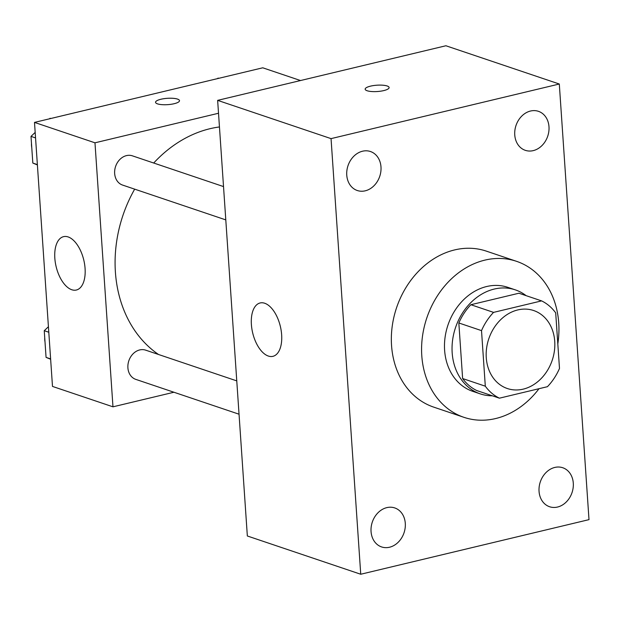 <?xml version="1.0" encoding="UTF-8"?>
<svg xmlns="http://www.w3.org/2000/svg" width="620" height="620" viewBox="0 0 620 620"><rect width="100%" height="100%" fill="white"/><g stroke="black" fill="none" stroke-linecap="round" stroke-linejoin="round"><path stroke-width="0.93" d="M517.801 309.93A41.16 33.48 -71.4 0 1 533.657 310.535A41.16 33.48 -71.4 0 1 552.226 360.236A41.16 33.48 -71.4 0 1 507.346 388.531A41.16 33.48 -71.4 0 1 486.584 348.238A41.16 33.48 -71.4 0 1 517.801 309.93M481.515 330.623L485.305 386.19A53.119 43.214 -71.4 0 0 499.41 398.18L547.445 386.686A53.119 43.214 -71.4 0 0 559.488 368.443L555.698 312.875A53.119 43.214 -71.4 0 0 541.601 300.886L493.559 312.379A53.119 43.214 -71.4 0 0 481.515 330.623L458.839 322.974L462.629 378.541L485.305 386.19M541.601 300.886L518.917 293.229L470.875 304.722L493.559 312.379M499.41 398.18L476.726 390.53A53.119 43.214 -71.4 0 1 462.629 378.541M458.839 322.974A53.119 43.214 -71.4 0 1 470.875 304.722M526.132 295.663A54.878 44.64 108.6 0 0 515.367 289.881A54.878 44.64 108.6 0 0 455.522 327.608A54.878 44.64 108.6 0 0 480.283 393.878A54.878 44.64 108.6 0 0 492.35 395.8M480.283 393.878L472.719 391.329A54.878 44.64 -71.4 0 1 445.036 337.606A54.878 44.64 -71.4 0 1 486.661 286.525A54.878 44.64 -71.4 0 1 507.803 287.331L515.367 289.881M538.997 388.709A82.313 66.96 -71.4 0 1 463.946 417.33A82.313 66.96 -71.4 0 1 422.421 336.745A82.313 66.96 -71.4 0 1 484.863 260.129A82.313 66.96 -71.4 0 1 516.576 261.338A82.313 66.96 -71.4 0 1 557.814 343.922M463.946 417.33L433.713 407.123A82.313 66.96 -71.4 0 1 392.181 326.546A82.313 66.96 -71.4 0 1 454.623 249.922A82.313 66.96 -71.4 0 1 486.336 251.131L516.576 261.338M371.054 531.526A20.576 16.74 -71.4 0 1 394.754 507.935A20.576 16.74 -71.4 0 1 404.039 532.782A20.576 16.74 -71.4 0 1 381.594 546.933A20.576 16.74 -71.4 0 1 371.054 531.526M346.758 175.111A20.576 16.74 -71.4 0 1 370.45 151.52A20.576 16.74 -71.4 0 1 379.735 176.367A20.576 16.74 -71.4 0 1 357.298 190.518A20.576 16.74 -71.4 0 1 346.758 175.111M514.755 134.92A20.576 16.74 -71.4 0 1 538.447 111.329A20.576 16.74 -71.4 0 1 547.731 136.175A20.576 16.74 -71.4 0 1 525.295 150.327A20.576 16.74 -71.4 0 1 514.755 134.92M539.051 491.335A20.576 16.74 -71.4 0 1 562.751 467.743A20.576 16.74 -71.4 0 1 572.035 492.59A20.576 16.74 -71.4 0 1 549.591 506.742A20.576 16.74 -71.4 0 1 539.051 491.335M589 519.638L559.302 84.018L331.049 138.624L360.739 574.244L589 519.638M559.302 84.018L445.904 45.756L217.643 100.362L247.341 535.982L360.739 574.244M217.643 100.362L331.049 138.624M251.394 324.554A27.435 14.213 76.5 0 1 260.129 302.963A27.435 14.213 76.5 0 1 280.341 326.345A27.435 14.213 76.5 0 1 272.901 356.337A27.435 14.213 76.5 0 1 251.394 324.554M365.157 89.187A12.005 3.17 176.1 0 1 370.52 86.141A12.005 3.17 176.1 0 1 382.703 85.196A12.005 3.17 176.1 0 1 389.112 87.544A12.005 3.17 176.1 0 1 377.347 91.528A12.005 3.17 176.1 0 1 365.157 89.179A12.005 3.17 176.1 0 1 370.52 86.133A12.005 3.17 176.1 0 1 382.695 85.204A12.005 3.17 176.1 0 1 389.112 87.552M153.706 163.021A123.473 100.448 -71.4 0 1 210.002 128.704A123.473 100.448 -71.4 0 1 219.457 126.953M158.557 354.508A123.473 100.448 -71.4 0 1 134.672 189.154M223.526 186.581L132.409 155.837A15.422 12.547 108.6 0 0 115.599 166.439A15.422 12.547 108.6 0 0 122.551 185.062L225.796 219.891M239.041 414.207L135.796 379.378A15.422 12.547 -71.4 0 1 128.022 364.281A15.422 12.547 -71.4 0 1 139.717 349.928A15.422 12.547 -71.4 0 1 145.661 350.153L236.77 380.889M218.527 113.251L94.976 142.809L112.972 406.821L173.933 392.243M112.972 406.821L52.491 386.423L34.495 122.404L262.756 67.797L300.514 80.538M34.495 122.404L94.976 142.809M68.153 236.941A27.435 14.213 76.5 0 1 84.607 264.244A27.435 14.213 76.5 0 1 76.338 290.028A27.435 14.213 76.5 0 1 56.133 266.647A27.435 14.213 76.5 0 1 63.573 236.654A27.435 14.213 76.5 0 1 68.153 236.941M160.913 99.247A12.005 3.17 176.1 0 1 173.096 98.309A12.005 3.17 176.1 0 1 179.498 100.665A12.005 3.17 176.1 0 1 167.741 104.648A12.005 3.17 176.1 0 1 155.55 102.292A12.005 3.17 176.1 0 1 160.913 99.247M155.55 102.3A12.005 3.17 176.1 0 1 160.913 99.262A12.005 3.17 176.1 0 1 173.089 98.324A12.005 3.17 176.1 0 1 179.498 100.665M35.177 132.417L31 136.385L32.821 163.06L37.394 164.935M50.778 118.513L50.065 118.273L49.484 118.823M31 136.385L35.557 137.927M32.821 163.06L37.37 164.602M31.759 147.49A15.422 12.547 -71.4 0 1 31.48 143.383M48.422 326.732L44.245 330.7L46.066 357.376L50.646 359.251M44.245 330.7L48.802 332.235M46.066 357.376L50.623 358.91M45.004 341.798A15.422 12.547 -71.4 0 1 44.725 337.699M218.775 78.322L218.062 78.081L217.481 78.632"/></g></svg>
